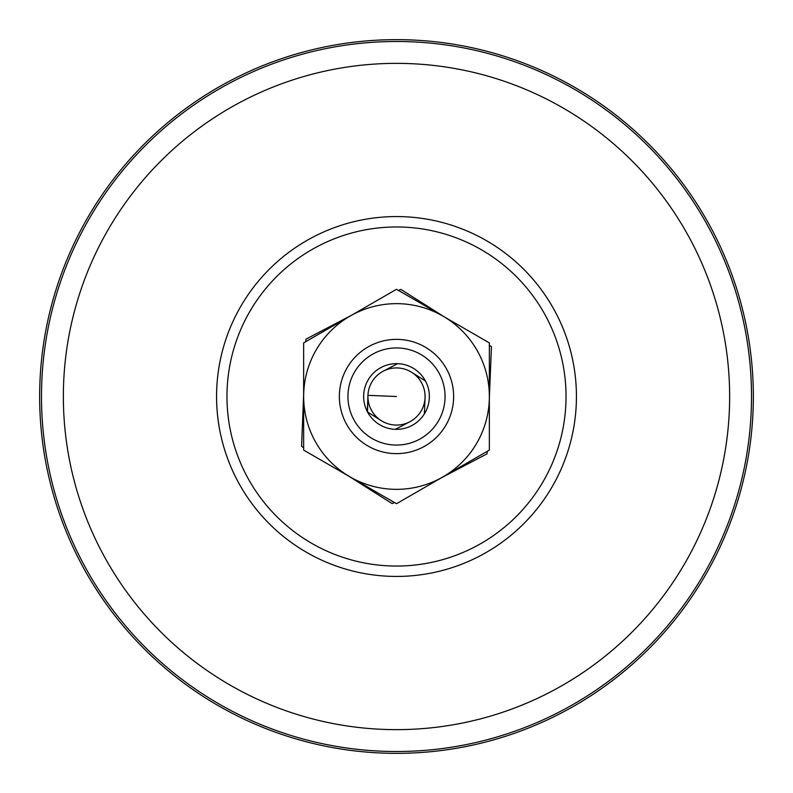 <?xml version="1.0" encoding="UTF-8"?>
<svg xmlns="http://www.w3.org/2000/svg" width="793" height="793" viewBox="0 0 793 793"><rect width="100%" height="100%" fill="white"/><g stroke="black" fill="none" stroke-linecap="round" stroke-linejoin="round"><path stroke-width="1.19" d="M576.432 396.5A179.932 179.932 0 0 1 396.5 576.432A179.932 179.932 0 0 1 216.568 396.5A179.932 179.932 0 0 1 396.5 216.568A179.932 179.932 0 0 1 576.432 396.5M566.033 396.5A169.533 169.533 0 0 0 396.5 226.967A169.533 169.533 0 0 0 226.967 396.5A169.533 169.533 0 0 0 560.899 437.924A169.533 169.533 0 0 0 566.033 396.5M396.5 753.35A356.85 356.85 0 0 0 753.35 396.5A356.85 356.85 0 0 0 396.5 39.65A356.85 356.85 0 0 0 39.65 396.5A356.85 356.85 0 0 0 396.5 753.35M453.586 398.8A57.136 57.136 0 0 1 394.2 453.586A57.136 57.136 0 0 1 339.414 394.2A57.136 57.136 0 0 1 398.8 339.414A57.136 57.136 0 0 1 453.586 398.8M445.022 398.453A48.561 48.561 0 0 1 394.547 445.022A48.561 48.561 0 0 1 347.978 394.547A48.561 48.561 0 0 1 398.453 347.978A48.561 48.561 0 0 1 445.022 398.453M425.048 397.65A28.568 28.568 0 0 1 381.235 420.647A28.568 28.568 0 0 1 367.952 395.35L367.298 411.557A32.85 32.85 0 0 1 368.606 379.143L368.854 378.747A32.85 32.85 0 0 1 397.59 363.67L398.056 363.68A32.85 32.85 0 0 1 425.484 381.027L425.702 381.443A32.85 32.85 0 0 1 424.394 413.857L424.146 414.253A32.85 32.85 0 0 1 395.41 429.33L394.944 429.32A32.85 32.85 0 0 1 367.516 411.973L367.952 395.35A28.568 28.568 0 0 1 411.765 372.353A28.568 28.568 0 0 1 425.048 397.65L424.394 413.857M489.271 400.237A92.85 92.85 0 0 0 489.35 396.5L489.35 342.893L396.5 289.286L303.65 342.893L303.65 450.107L396.5 503.714L489.35 450.107L489.35 396.5A92.85 92.85 0 0 0 350.08 316.09A92.85 92.85 0 0 0 350.08 476.91A92.85 92.85 0 0 0 489.35 396.5M425.484 381.027L411.765 372.353M397.59 363.67L383.227 371.203M367.516 411.973L381.235 420.647M395.41 429.33L409.773 421.797M305.791 341.664L305.88 339.354A107.134 107.134 0 0 1 306.029 339.126L351.695 315.158M398.631 290.525L400.673 289.455A107.134 107.134 0 0 1 400.951 289.465L444.546 317.031M489.35 345.361L491.293 346.591A107.134 107.134 0 0 1 491.422 346.838L489.35 398.373M487.209 451.336L487.12 453.646A107.134 107.134 0 0 1 486.971 453.874L441.304 477.842M348.454 475.969L392.049 503.535A107.134 107.134 0 0 0 392.327 503.545L394.369 502.475M303.65 447.639L301.707 446.409A107.134 107.134 0 0 1 301.578 446.162L303.65 394.627M396.5 729.639A333.139 333.139 0 0 0 729.639 396.5A333.139 333.139 0 0 0 396.5 63.361A333.139 333.139 0 0 0 63.361 396.5A333.139 333.139 0 0 0 396.5 729.639M41.494 396.5A355.006 355.006 0 0 0 396.5 751.506A355.006 355.006 0 0 0 751.506 396.5A355.006 355.006 0 0 0 396.5 41.494A355.006 355.006 0 0 0 41.494 396.5M396.5 396.5L367.952 395.35"/></g></svg>
